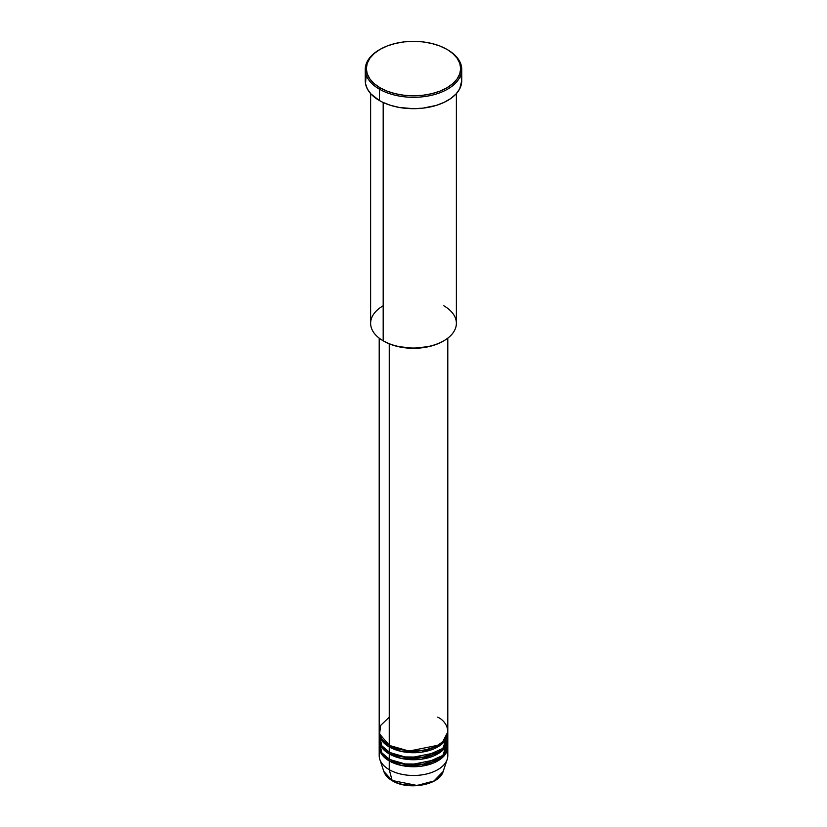 <?xml version="1.0" encoding="UTF-8"?>
<svg xmlns="http://www.w3.org/2000/svg" width="827" height="827" viewBox="0 0 827 827"><rect width="100%" height="100%" fill="white"/><g stroke="black" fill="none" stroke-linecap="round" stroke-linejoin="round"><path stroke-width="1.24" d="M379.2 746.926A34.3 19.807 180 0 1 379.231 746.047L382.291 755.154L389.248 760.933A34.3 19.807 180 0 1 379.2 746.926L379.2 755.682A34.3 19.807 0 0 0 389.248 769.679L389.248 760.933L401.633 765.513L421.646 766.164L441.318 758.514L447.769 746.047A34.3 19.807 180 0 1 447.8 746.926A34.3 19.807 180 0 1 426.629 765.223A34.3 19.807 180 0 1 389.248 760.933A1.075 0.62 120 0 0 390.003 759.62L390.003 759.62A1.075 0.62 -60 0 1 389.248 760.933L389.248 769.679L392.143 780.492L383.842 771.467A30.206 17.439 0 0 0 392.143 780.492A1.075 0.62 -60 0 0 392.339 780.771C408 790.602 439.519 785.226 443.158 771.467L447.18 759.434A34.3 19.807 180 0 1 423.548 774.61A34.3 19.807 180 0 1 389.248 769.679L392.143 780.492A30.206 17.439 0 0 0 422.349 784.833A30.206 17.439 0 0 0 443.158 771.467L433.979 780.977L417.056 785.474L392.143 780.492A1.075 0.62 120 0 0 392.68 780.802A1.075 0.62 -60 0 0 392.877 780.719M389.248 717.164L380.678 725.403L379.541 733.973L389.248 745.179A34.3 19.807 0 0 0 426.629 749.469A34.3 19.807 0 0 0 447.8 731.171L447.8 338.14M447.8 732.918A34.3 19.807 180 0 0 447.769 732.05L441.318 744.517L421.646 752.156L401.633 751.505L389.248 746.926A1.075 0.62 120 0 0 390.003 745.613L390.003 745.613A1.075 0.62 -60 0 1 389.248 746.926L382.291 741.147L379.231 732.05A34.3 19.807 180 0 0 379.2 732.918L379.2 738.17A34.3 19.807 0 0 0 389.248 752.177A34.3 19.807 0 0 0 426.629 756.467A34.3 19.807 0 0 0 447.8 738.17L447.8 732.918A34.3 19.807 180 0 1 426.629 751.216A34.3 19.807 180 0 1 389.248 746.926L389.248 752.177L389.248 746.926A34.3 19.807 180 0 1 379.2 732.918M379.5 735.544L381.826 745.778L389.248 752.177L402.263 756.881L423.321 757.15L442.838 748.435L447.5 735.544M447.8 739.927A34.3 19.807 180 0 0 447.769 739.049L441.318 751.516L421.646 759.165L401.633 758.504L389.248 753.924A1.075 0.62 120 0 0 390.003 752.611L390.003 752.611A1.075 0.62 -60 0 1 389.248 753.924L382.291 748.146L379.231 739.049A34.3 19.807 180 0 0 379.2 739.927L379.2 745.179A34.3 19.807 0 0 0 389.248 759.176A34.3 19.807 0 0 0 426.629 763.476A34.3 19.807 0 0 0 447.8 745.179L447.8 739.927A34.3 19.807 180 0 1 426.629 758.225A34.3 19.807 180 0 1 389.248 753.924L389.248 759.176L389.248 753.924A34.3 19.807 180 0 1 379.2 739.927M379.5 742.553L381.826 752.777L389.248 759.176L402.263 763.89L423.321 764.148L442.838 755.444L447.5 742.553M443.82 305.783A42.88 24.758 180 0 1 443.82 340.796A42.88 24.758 180 0 1 383.18 340.796L383.935 341.231A41.805 24.138 0 0 0 443.065 341.231L436.728 344.239L429.502 346.461L413.5 348.301L397.498 346.461L390.272 344.239L383.18 340.796A42.88 24.758 0 0 0 429.906 346.162A42.88 24.758 0 0 0 456.38 323.285L456.38 93.596M380.151 49.331L379.386 49.765A48.235 27.849 0 0 0 379.386 89.151L380.151 87.838A47.17 27.229 180 0 1 380.151 49.331A47.17 27.229 180 0 1 446.849 49.331L439.706 45.94L431.549 43.428L422.7 41.877L413.5 41.35L404.3 41.877L395.451 43.428L387.294 45.94L380.151 49.331L374.28 53.455L369.927 58.159L367.24 63.266L366.33 68.579L367.24 73.892L369.927 78.999L374.28 83.713L380.151 87.838L387.294 91.228L395.451 93.74L404.3 95.291L413.5 95.818L422.7 95.291L431.549 93.74L439.706 91.228L446.849 87.838L452.72 83.713L457.073 78.999L459.76 73.892L460.67 68.579L459.76 63.266L457.073 58.159L452.72 53.455L447.614 49.765A48.235 27.849 0 0 0 447.231 49.548A48.235 27.849 180 0 1 447.614 49.765L446.849 49.331A47.17 27.229 180 0 1 446.849 87.838A47.17 27.229 180 0 1 380.151 87.838L379.386 89.151A48.235 27.849 0 0 0 447.614 89.151A48.235 27.849 0 0 0 447.614 49.765L447.614 49.765A48.235 27.849 180 0 1 461.735 69.458A48.235 27.849 180 0 1 431.963 95.188A48.235 27.849 180 0 1 379.386 89.151L379.386 100.532A48.235 27.849 0 0 0 431.963 106.569A48.235 27.849 0 0 0 461.735 80.839L459.667 88.923L456.039 93.968L450.787 98.506L444.099 102.362L436.242 105.401L422.907 108.151L413.5 108.688L399.493 107.489L390.757 105.401L382.901 102.362L379.386 100.532L379.386 89.151A48.235 27.849 180 0 1 365.265 69.458A48.235 27.849 180 0 1 379.769 49.548M389.248 343.825L389.248 745.179L389.248 343.825M383.18 102.496L383.18 340.796L383.18 102.496M392.339 780.771C387.966 778.228 385.134 775.126 383.842 771.467L379.82 759.434A34.3 19.807 180 0 0 389.248 769.679A34.3 19.807 0 0 0 426.629 773.979A34.3 19.807 0 0 0 447.8 755.682L447.8 746.926M402.335 784.368L413.5 785.65L424.664 784.368M365.265 69.458L365.265 80.839A48.235 27.849 0 0 0 379.386 100.532L370.961 93.968L367.333 88.923L365.493 83.568L366.185 75.402M460.815 75.402L461.735 80.839L461.735 69.458M370.62 93.596L370.62 323.285A42.88 24.758 0 0 0 383.18 340.796L383.18 340.796A42.88 24.758 180 0 1 383.18 305.783M379.2 338.14L379.2 731.171A34.3 19.807 0 0 0 389.248 745.179C395.368 749.831 419.475 755.351 437.752 745.179C455.377 734.614 445.825 720.699 437.752 717.164M390.003 759.62L409.014 765.058L437.369 759.393L409.014 765.058L390.003 759.62M390.003 752.611L409.014 758.059L437.369 752.394L409.014 758.059L390.003 752.611M390.003 745.613L409.014 751.061L437.369 745.396L409.014 751.061L390.003 745.613M443.82 340.796L443.065 341.231M447.614 49.765L446.849 49.331"/></g></svg>
